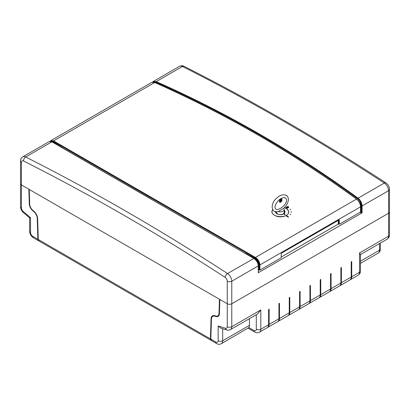 <?xml version="1.0" encoding="UTF-8"?>
<svg xmlns="http://www.w3.org/2000/svg" width="410" height="410" viewBox="0 0 410 410"><rect width="100%" height="100%" fill="white"/><g stroke="black" fill="none" stroke-linecap="round" stroke-linejoin="round"><path stroke-width="0.61" d="M360.467 254.39L359.529 252.949L388.562 236.186A3.193 1.845 0 0 0 389.5 234.884C389.157 237.298 389.326 237.375 387.24 239.112A6.386 3.69 -120 0 0 388.562 236.186L388.562 213.246A3.193 1.845 0 0 0 389.5 211.939A3.193 1.845 180 0 1 389.5 211.939A3.193 1.845 180 0 1 388.562 213.246L231.778 303.764L388.562 213.246L388.562 190.681L362.102 205.958C361.881 202.796 360.549 200.203 358.109 198.173C294.857 152.089 227.565 113.237 156.23 81.621L153.155 81.554L152.464 82.133M359.283 201.93L360.492 203.452L361.143 205.482L361.159 212.611A2379.558 1373.823 0 0 1 361.435 212.79A0.456 0.261 180 0 0 362.102 212.805L258.244 272.768L258.244 265.921C257.998 262.784 256.506 260.278 253.769 258.413L51.891 141.86L49.149 141.604L22.76 156.84C20.7 158.552 20.848 158.614 20.5 161.068A3.193 1.845 180 0 0 21.438 162.37L21.438 184.936A3.193 1.845 180 0 1 20.5 183.629L20.5 206.573C20.597 208.91 21.54 210.889 23.329 212.513A3.193 1.348 130.7 0 1 23.155 211.401A3.193 1.845 60 0 1 21.438 207.875L21.438 184.936L227.258 303.764A3.193 1.845 0 0 0 231.778 303.764L231.778 281.204A3.193 1.845 180 0 1 227.258 281.204L227.258 303.764A3.193 1.845 0 0 0 231.778 303.764L231.778 326.708A3.193 1.845 180 0 1 227.258 326.708L227.258 303.764L219.842 299.479L219.406 313.624A6.386 3.69 -120 0 1 218.084 316.366A6.386 3.69 -120 0 1 215.885 316.499A588.545 339.798 60 0 1 214.968 316.207A6.386 3.69 60 0 0 212.759 316.33L213.6 315.849A6.386 3.69 60 0 1 214.338 315.582M258.244 272.768A0.456 0.261 0 0 0 258.377 272.578L258.377 265.736C258.136 262.641 256.67 260.191 253.98 258.377L227.545 273.552A6.386 3.69 60 0 1 231.778 281.204L258.244 265.921A0.456 0.261 0 0 0 258.377 265.736M153.217 82.077L155.949 82.2A0.456 0.261 -66.1 0 1 156.23 81.621L182.455 66.481A3.193 1.958 116.8 0 1 184.039 66.312C182.773 65.549 181.276 65.554 179.544 66.317A6.386 3.69 60 0 1 182.455 66.481A2267.505 1309.15 -120 0 1 384.334 183.034A3.193 1.722 -57 0 1 385.928 182.875C318.642 139.128 251.34 100.276 184.039 66.312M389.5 234.884L389.5 189.379A3.193 1.845 180 0 1 388.562 190.681A6.386 3.69 60 0 0 384.334 183.034L358.109 198.173A0.456 0.261 126.1 0 0 357.745 198.707C294.523 152.638 227.258 113.806 155.949 82.2M357.745 198.707C360.006 200.598 361.236 203.011 361.435 205.948A0.456 0.261 0 0 0 362.102 205.958L362.102 212.805M52.254 142.07L150.455 198.589M361.159 212.611L360.626 212.611L360.626 211.924M360.047 212.277L360.626 212.611M360.626 205.805A2.737 1.578 -120 0 0 360.416 204.687M155.011 82.707L154.688 82.518L53.577 140.897L255.445 257.439C258.172 259.294 259.668 261.79 259.919 264.927L259.919 270.082L281.198 257.798L281.198 253.698A0.456 0.261 -60 0 1 281.521 253.139L338.947 219.985A0.456 0.261 -60 0 1 339.27 220.175L339.27 224.27L360.549 211.985L360.549 206.835C360.318 203.678 358.991 201.084 356.551 199.065C293.309 152.981 226.018 114.134 154.688 82.518L151.608 82.451L50.83 140.635L53.556 140.881M259.919 270.082A0.456 0.261 180 0 1 259.299 270.093L259.299 264.942C259.058 262.026 257.664 259.714 255.122 257.998L53.254 141.45L50.543 141.317M255.051 258.7C257.198 260.16 258.367 262.123 258.556 264.578L258.556 269.713A2378.225 1373.054 0 0 0 259.299 270.093M360.569 211.627A0.456 0.261 180 0 1 360.549 211.985M281.198 257.049L338.301 224.085A0.456 0.261 180 0 1 338.947 224.085L339.27 224.27M52.111 141.834L53.305 142.219L62.13 147.579M255.051 258.695L245.154 253.257M286.282 207.501L286.616 208.029L287.477 208.116L288.409 207.696L288.717 207.117M289.931 209.361L290.767 209.387M289.931 214.44L290.767 214.466M288.491 216.885L288.297 217.223A2267.5 1309.15 -120 0 0 286.359 215.988L286.554 215.655A2267.777 1309.304 60 0 1 288.491 216.885L288.297 216.998A2267.777 1309.304 -120 0 0 286.359 215.762M290.767 211.924L291.597 211.949M284.54 207.501C287.164 208.598 288.522 210.084 288.625 211.975C288.922 215.896 280.758 218.299 275.561 215.829C273.157 214.722 271.917 213.287 271.845 211.519L272.583 209.459M287.297 206.553L286.364 207.137L286.616 207.803L287.477 207.89L288.64 207.265L288.348 206.548L287.297 206.553M286.564 207.424L286.631 207.26C287.256 206.609 287.851 206.517 288.42 206.978C287.728 207.798 287.133 207.89 286.631 207.26L286.631 207.465C287.256 206.819 287.851 206.722 288.42 207.173M288.491 212.185A8.395 4.848 180 0 1 288.573 212.513M289.988 214.502L290.803 214.358L289.988 214.502M289.993 209.423L290.803 209.274L289.993 209.423M290.823 211.985L291.638 211.837L290.823 211.985M272.665 209.607L271.973 211.58C271.574 217.966 288.891 218.407 288.491 212.001C288.384 210.14 287.036 208.68 284.438 207.614M284.202 211.222L284.566 212.288L283.392 213.897C281.265 214.789 279.328 214.825 277.58 213.999L275.935 211.698M284.361 214.184A0.456 0.261 0 0 0 285.006 214.553A0.456 0.261 0 0 0 284.361 214.184M284.263 214.471L285.099 214.481M29.243 189.44L29.679 204.072A5.837 3.372 -120 0 0 32.897 210.412A588.001 339.485 -120 0 0 33.81 211.181A6.934 4.003 60 0 1 37.643 218.72L38.263 239.496L210.433 338.901L211.053 318.837A6.934 4.003 60 0 1 212.482 315.859A6.934 4.003 60 0 1 214.886 315.72A588.001 339.485 -120 0 0 215.798 316.013A5.837 3.372 -120 0 0 217.812 315.895A5.837 3.372 -120 0 0 219.017 313.383L219.452 299.259L29.243 189.44M212.411 316.582A6.934 4.003 60 0 1 213.041 315.628M217.812 315.895L218.843 315.295A5.837 3.372 -120 0 0 219.124 315.1M38.981 240.993L38.263 239.496M211.247 340.423L210.433 338.901M278.175 211.514L278.062 211.55C270.62 213.297 270.277 203.047 276.924 197.963C280.01 195.027 283.156 194.155 286.364 195.35C287.507 195.847 288.184 197.179 288.404 199.347C288.23 202.555 286.6 205.605 283.51 208.505L278.175 211.514A3.967 2.291 0 0 0 282.177 211.555A3.967 2.291 0 0 0 284.202 209.556A3.967 2.291 0 0 0 283.643 208.382M286.518 200.152C287.082 204.826 276.755 212.672 275.161 208.08C274.818 207.578 274.936 206.476 275.51 204.78C278.662 198.819 281.839 198.01 283.638 197.651C285.596 197.676 286.554 198.512 286.518 200.152M222.681 328.743L222.681 340.756A6.386 3.69 60 0 1 221.354 343.683L248.849 327.554A6.386 3.69 60 0 0 249.454 325.299L249.454 318.662M226.899 330.009L220.872 328.184L218.161 326.001A599.041 345.856 60 0 0 225.541 328.246A3.193 2.229 -73.7 0 0 226.899 330.009C227.458 330.404 228.642 330.276 230.456 329.63L257.429 314.055L260.811 309.945L260.811 329.245A3.193 1.845 180 0 1 256.296 329.245L256.296 314.711M268.617 324.74A6.386 3.69 60 0 1 267.294 327.662L259.489 332.172A6.386 3.69 60 0 0 260.811 329.245L268.617 324.74L268.617 309.504L269.134 309.207L269.134 324.438A6.386 3.69 60 0 1 267.812 327.364A6.386 3.69 60 0 1 267.545 327.493M339.808 285.775A6.386 3.69 60 0 0 340.074 285.642A6.386 3.69 60 0 0 341.397 282.721L351.206 277.058L351.206 261.826L351.724 261.529L351.724 276.76A6.386 3.69 60 0 1 350.401 279.681A6.386 3.69 60 0 1 350.13 279.815M269.134 324.438L278.943 318.78A6.386 3.69 60 0 1 277.621 321.701L267.812 327.364M278.134 321.404A6.386 3.69 60 0 0 279.456 318.478L289.265 312.82A6.386 3.69 60 0 1 287.943 315.741L278.134 321.404A6.386 3.69 60 0 1 277.867 321.537M288.461 315.444A6.386 3.69 60 0 0 289.783 312.517L299.587 306.859A6.386 3.69 60 0 1 298.265 309.781L288.461 315.444A6.386 3.69 60 0 1 288.189 315.577M298.782 309.483A6.386 3.69 60 0 0 300.105 306.562L309.914 300.899A6.386 3.69 60 0 1 308.592 303.82L298.782 309.483A6.386 3.69 60 0 1 298.516 309.617M309.104 303.523A6.386 3.69 60 0 0 310.426 300.602L320.236 294.939A6.386 3.69 60 0 1 318.913 297.86L309.104 303.523A6.386 3.69 60 0 1 308.838 303.656M319.431 297.563A6.386 3.69 60 0 0 320.753 294.641L330.557 288.978A6.386 3.69 60 0 1 329.235 291.899L319.431 297.563A6.386 3.69 60 0 1 319.159 297.696M329.753 291.602A6.386 3.69 60 0 0 331.075 288.681L340.884 283.018A6.386 3.69 60 0 1 339.562 285.939L329.753 291.602A6.386 3.69 60 0 1 329.486 291.736M351.206 277.058A6.386 3.69 60 0 1 349.884 279.979L340.074 285.642M29.597 217.838L30.535 217.674A599.041 345.856 60 0 1 23.155 211.401M29.663 203.647L29.289 203.862L28.854 189.215L21.438 184.936A3.193 1.845 180 0 1 20.5 183.629L20.5 161.068M38.796 240.865L37.874 239.276L37.259 218.515A6.386 3.69 60 0 0 33.728 211.565A588.545 339.798 60 0 1 32.81 210.801A6.386 3.69 -120 0 1 29.289 203.862M218.161 326.001L218.161 340.756A3.193 1.845 60 0 1 215.906 342.058L210.822 339.126L211.437 319.077A6.386 3.69 60 0 1 212.759 316.33M278.943 318.78L278.943 303.543L279.456 303.246L279.456 318.478M289.265 312.82L289.265 297.588L289.783 297.286L289.783 312.517M299.587 306.859L299.587 291.628L300.105 291.325L300.105 306.562M309.914 300.899L309.914 285.667L310.426 285.365L310.426 300.602M320.236 294.939L320.236 279.707L320.753 279.405L320.753 294.641M330.557 288.978L330.557 273.747L331.075 273.444L331.075 288.681M340.884 283.018L340.884 267.786L341.397 267.489L341.397 282.721M210.822 339.126L211.427 340.556L216.567 343.524C218.017 344.497 219.611 344.549 221.354 343.683M268.811 309.396L268.811 324.254A5.93 3.423 60 0 1 268.473 325.965M279.133 303.436L279.133 318.293A5.93 3.423 60 0 1 278.795 320.005M289.46 297.476L289.46 312.333A5.93 3.423 60 0 1 289.122 314.045M299.782 291.515L299.782 306.372A5.93 3.423 60 0 1 299.443 308.084M310.103 285.555L310.103 300.412A5.93 3.423 60 0 1 309.77 302.124M320.43 279.594L320.43 294.452A5.93 3.423 60 0 1 320.092 296.163M330.752 273.634L330.752 288.491A5.93 3.423 60 0 1 330.414 290.203M341.079 267.674L341.079 282.531A5.93 3.423 60 0 1 340.741 284.243M351.401 261.713L351.401 276.571A5.93 3.423 60 0 1 351.062 278.282M217.177 316.125A6.386 3.69 -120 0 0 218.479 316.079M21.438 162.37A3.193 1.845 60 0 1 23.549 160.992A2264.312 1307.305 -120 0 1 225.146 277.375A3.193 1.845 60 0 1 227.258 281.204M225.146 277.375A3.193 1.722 -57 0 1 227.545 273.552A2267.505 1309.15 -120 0 0 25.666 156.999A3.193 1.958 116.8 0 0 23.549 160.992M22.76 156.84A6.386 3.69 60 0 1 25.666 156.999L51.891 141.86A0.456 0.297 -60.2 0 1 52.137 141.85L49.144 141.604M361.435 212.79L361.435 205.948M254.051 258.577L52.137 141.85M360.631 205.83L361.159 205.83M247.051 254.359L247.312 254.205M256.322 260.452L256.778 260.191M258.449 263.553L258.075 263.773M53.864 142.839L54.125 142.69M360.682 211.801L360.682 206.645A0.456 0.261 0 0 1 360.549 206.835L259.919 264.927A0.456 0.261 180 0 1 259.299 264.942M255.122 257.998L255.445 257.439L356.551 199.065L356.874 199.25M339.27 220.175L338.947 219.985L338.947 224.085M338.301 224.085L338.301 219.985M53.577 140.891L53.254 141.45M284.202 210.274C285.462 211.611 285.273 212.826 283.633 213.928C280.84 215.706 275.187 214.107 275.458 211.621M211.473 318.59L211.053 318.837M219.422 313.153L219.017 313.383M280.922 199.28A1.368 0.789 -60 0 1 280.758 200.695A1.368 0.789 -60 0 1 279.615 201.546M281.081 199.301A1.368 0.789 -60 0 1 281.081 200.879A1.368 0.789 -60 0 1 279.707 201.669L279.558 201.228C280.071 199.178 281.321 199.07 281.081 199.301M279.425 201.418A1.824 1.056 -60 0 1 281.362 199.009A1.824 1.056 -60 0 1 281.362 201.592A1.824 1.056 -60 0 1 279.425 201.418M351.724 276.76L359.529 272.25A3.193 1.845 0 0 0 360.467 270.948L360.467 254.364M350.401 279.681L358.207 275.177A6.386 3.69 60 0 0 359.529 272.25L359.529 252.949M256.296 329.245A3.193 1.845 60 0 1 254.036 330.547A3.193 1.845 120 0 0 254.697 332.013L248.132 328.22M254.036 330.547L248.849 327.554M29.597 217.859L29.597 231.127A3.193 1.845 0 0 0 30.535 232.429L30.535 217.674M218.161 340.756A3.193 1.845 -0 0 0 222.681 340.756L249.454 325.299M380.403 243.058L380.403 248.931A3.193 1.845 180 0 1 379.465 250.233A6.386 3.69 60 0 1 378.143 253.16L360.467 263.369M379.465 243.596L379.465 250.233L360.467 261.206M21.438 207.875A3.193 1.845 180 0 1 20.5 206.573M37.874 239.276L32.79 236.339A3.193 1.845 -120 0 1 30.535 232.429M225.541 328.246A3.193 1.845 -120 0 0 227.258 326.708M230.456 329.63A6.386 3.69 -120 0 0 231.778 326.708L260.811 309.945M215.906 342.058A3.193 1.845 120 0 0 216.567 343.524M29.597 231.127C29.766 233.997 31.052 236.221 33.451 237.805A3.193 1.845 -60 0 1 32.79 236.339M33.133 210.612L32.81 210.801M34.045 211.381L33.728 211.565M37.617 218.304L37.259 218.515M215.481 315.91L214.968 316.207M216.48 316.156L215.885 316.499M389.5 189.379C389.351 186.652 388.162 184.485 385.933 182.875M179.544 66.317L153.155 81.554M53.182 142.449L53.443 142.296M50.092 141.312L50.825 140.635M360.682 206.645C360.467 203.565 359.175 201.033 356.803 199.055C293.545 152.961 226.243 114.103 154.893 82.487L151.603 82.451M288.491 212.862L288.491 212.001M271.973 212.431L271.973 211.58M211.058 340.341L38.96 240.983M284.202 213.226L284.202 209.556M276.263 213.005L276.263 211.724M280.758 199.111L280.763 200.239C279.692 201.566 279.236 201.981 279.384 201.484M254.697 332.013C256.168 332.987 257.767 333.038 259.489 332.172M358.207 275.177C360.318 273.393 360.103 273.388 360.467 270.948M29.612 217.869L23.329 212.513M387.24 239.112L360.467 254.569M380.403 248.931C380.039 251.376 380.255 251.381 378.143 253.16M33.451 237.805L38.576 240.762"/></g></svg>
